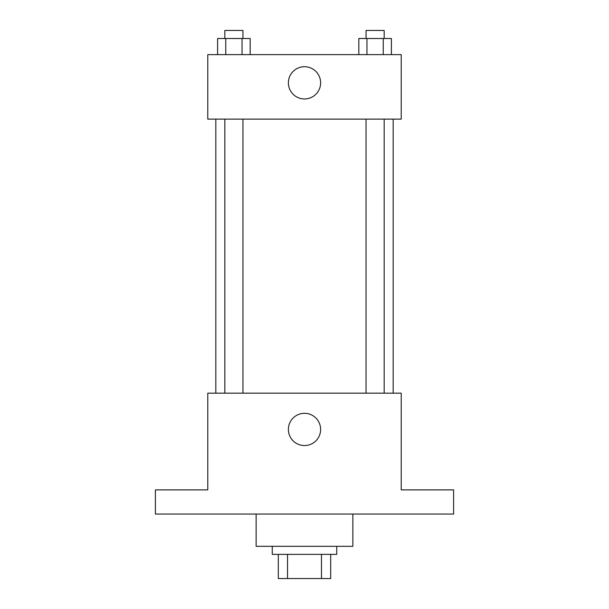 <?xml version="1.0" encoding="UTF-8"?>
<svg xmlns="http://www.w3.org/2000/svg" width="609" height="609" viewBox="0 0 609 609"><rect width="100%" height="100%" fill="white"/><g stroke="black" fill="none" stroke-linecap="round" stroke-linejoin="round"><path stroke-width="0.91" d="M321.468 554.373L321.468 578.55L278.305 578.55L278.305 554.373M321.468 578.55L330.695 578.55L330.695 554.373L330.695 578.55M336.739 546.311L336.739 554.373L272.261 554.373L272.261 546.311M287.532 554.373L287.532 578.55M256.138 514.065L256.138 546.311L352.862 546.311L352.862 514.065M453.614 514.065L155.386 514.065L155.386 489.887L207.776 489.887L207.776 393.163L401.224 393.163L401.224 489.887L453.614 489.887L453.614 514.065M320.623 429.436A16.123 16.123 0 0 1 296.438 443.398A16.123 16.123 0 0 1 296.438 415.475A16.123 16.123 0 0 1 320.623 429.436M393.163 119.113L393.163 393.163M366.047 393.163L366.047 119.113M242.953 119.113L242.953 393.163M401.224 119.113L207.776 119.113L207.776 54.627L401.224 54.627L401.224 119.113M320.623 82.839A16.123 16.123 0 0 1 296.438 96.801A16.123 16.123 0 0 1 296.438 68.878A16.123 16.123 0 0 1 320.623 82.839M391.397 54.627L391.397 38.512L358.823 38.512L358.823 54.627M383.251 38.512L383.251 54.627M366.961 38.512L366.961 54.627M366.047 38.512L366.047 30.45L384.165 30.45L384.165 38.512M250.177 54.627L250.177 38.512L217.603 38.512L217.603 54.627M242.039 38.512L242.039 54.627M225.749 38.512L225.749 54.627M224.835 38.512L224.835 30.45L242.953 30.45L242.953 38.512M215.837 119.113L215.837 393.163M384.165 393.163L384.165 119.113M224.835 119.113L224.835 393.163"/></g></svg>
